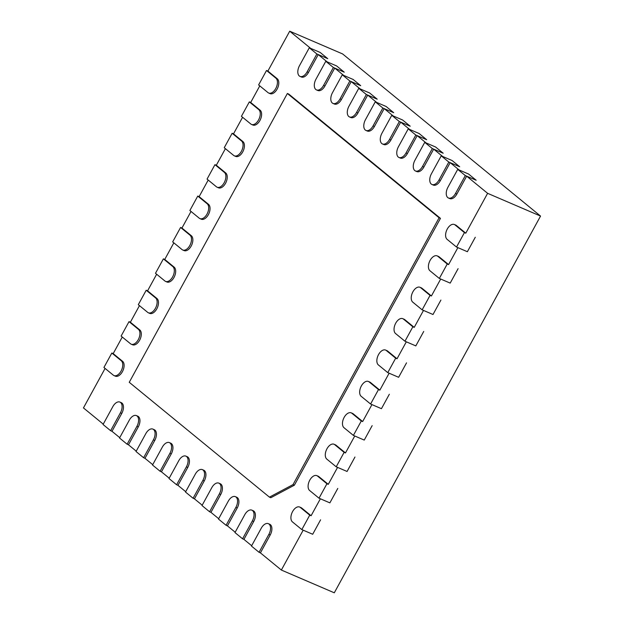<?xml version="1.0" encoding="UTF-8"?>
<svg xmlns="http://www.w3.org/2000/svg" width="624" height="624" viewBox="0 0 624 624"><rect width="100%" height="100%" fill="white"/><g stroke="black" fill="none" stroke-linecap="round" stroke-linejoin="round"><path stroke-width="0.94" d="M301.829 529.589L292.43 521.89A8.307 4.774 113.3 0 1 292.282 512.164A8.307 4.774 113.3 0 1 299.668 507.039A8.307 4.774 113.3 0 1 300.339 507.452L309.738 515.151L301.829 529.589L312.694 534.261L303.186 530.174L281.362 570.047L260.419 552.887L270.215 534.994A8.307 4.774 -66.7 0 0 269.701 524.254L268.343 523.669A8.307 4.774 -66.7 0 0 261.269 528.193L251.472 546.086L259.061 552.302L268.858 534.409A8.307 4.774 -66.7 0 0 268.343 523.669M251.675 545.727L243.922 539.378L253.718 521.485A8.307 4.774 -66.7 0 0 253.211 510.744L251.854 510.159A8.307 4.774 -66.7 0 0 244.78 514.683L234.983 532.576L242.564 538.793L252.361 520.9A8.307 4.774 -66.7 0 0 251.854 510.159M235.178 532.217L227.432 525.868L237.229 507.975A8.307 4.774 -66.7 0 0 236.714 497.234L235.357 496.649A8.307 4.774 -66.7 0 0 228.283 501.173L218.486 519.067L226.075 525.283L235.872 507.39A8.307 4.774 -66.7 0 0 235.357 496.649M218.689 518.7L210.943 512.359L220.74 494.465A8.307 4.774 -66.7 0 0 220.225 483.725L218.868 483.14A8.307 4.774 -66.7 0 0 211.793 487.664L201.997 505.557L209.586 511.774L219.383 493.88A8.307 4.774 -66.7 0 0 218.868 483.14M202.199 505.19L194.446 498.849L204.243 480.956A8.307 4.774 -66.7 0 0 203.736 470.215L202.371 469.63A8.307 4.774 -66.7 0 0 195.304 474.154L185.507 492.047L193.089 498.264L202.886 480.371A8.307 4.774 -66.7 0 0 202.371 469.63M185.702 491.681L177.957 485.339L187.754 467.438A8.307 4.774 -66.7 0 0 187.239 456.706L185.882 456.121A8.307 4.774 -66.7 0 0 178.807 460.645L169.01 478.538L176.6 484.754L186.397 466.861A8.307 4.774 -66.7 0 0 185.882 456.121M169.213 478.171L161.46 471.83L171.257 453.929A8.307 4.774 -66.7 0 0 170.75 443.196L169.393 442.611A8.307 4.774 -66.7 0 0 162.318 447.135L152.521 465.028L160.103 471.245L169.9 453.352A8.307 4.774 -66.7 0 0 169.393 442.611M152.716 464.662L144.971 458.312L154.768 440.419A8.307 4.774 -66.7 0 0 154.253 429.686L152.896 429.101A8.307 4.774 -66.7 0 0 145.821 433.625L136.024 451.519L143.614 457.735L153.41 439.834A8.307 4.774 -66.7 0 0 152.896 429.101M136.227 451.152L128.482 444.803L138.278 426.91A8.307 4.774 -66.7 0 0 137.764 416.177L136.406 415.592A8.307 4.774 -66.7 0 0 129.332 420.116L119.535 438.009L127.124 444.226L136.921 426.325A8.307 4.774 -66.7 0 0 136.406 415.592M119.738 437.642L111.985 431.293L121.781 413.4A8.307 4.774 -66.7 0 0 121.274 402.659L119.917 402.082A8.307 4.774 -66.7 0 0 112.843 406.606L103.046 424.499L110.627 430.708L120.424 412.815A8.307 4.774 -66.7 0 0 119.917 402.082M103.241 424.133L83.452 407.924L105.082 368.417M113.997 375.578A8.307 4.774 -66.7 0 0 121.384 370.453A8.307 4.774 -66.7 0 0 121.235 360.727L111.836 353.028L103.927 367.466L113.326 375.172A8.307 4.774 -66.7 0 0 113.997 375.578L115.354 376.163A8.307 4.774 -66.7 0 0 122.741 371.038A8.307 4.774 -66.7 0 0 122.593 361.312L113.194 353.613L122.273 337.022M131.188 344.191A8.307 4.774 -66.7 0 0 138.575 339.058A8.307 4.774 -66.7 0 0 138.419 329.339L129.02 321.633L121.111 336.079L130.517 343.777A8.307 4.774 -66.7 0 0 131.188 344.191L132.545 344.768A8.307 4.774 -66.7 0 0 139.932 339.643A8.307 4.774 -66.7 0 0 139.776 329.917L130.377 322.218L139.456 305.627M148.372 312.796A8.307 4.774 -66.7 0 0 155.758 307.671A8.307 4.774 -66.7 0 0 155.61 297.944L146.211 290.238L138.302 304.684L147.701 312.382A8.307 4.774 -66.7 0 0 148.372 312.796L149.729 313.381A8.307 4.774 -66.7 0 0 157.115 308.248A8.307 4.774 -66.7 0 0 156.967 298.529L147.568 290.823L156.647 274.24M165.563 281.401A8.307 4.774 -66.7 0 0 172.949 276.276A8.307 4.774 -66.7 0 0 172.793 266.549L163.394 258.851L155.485 273.289L164.892 280.987A8.307 4.774 -66.7 0 0 165.563 281.401L166.92 281.986A8.307 4.774 -66.7 0 0 174.307 276.861A8.307 4.774 -66.7 0 0 174.151 267.134L164.752 259.428L173.831 242.845M182.746 250.006A8.307 4.774 -66.7 0 0 190.133 244.881A8.307 4.774 -66.7 0 0 189.985 235.154L180.586 227.456L172.676 241.894L182.075 249.6A8.307 4.774 -66.7 0 0 182.746 250.006L184.103 250.591A8.307 4.774 -66.7 0 0 191.49 245.466A8.307 4.774 -66.7 0 0 191.342 235.739L181.943 228.041L191.022 211.45M199.937 218.611A8.307 4.774 -66.7 0 0 207.324 213.486A8.307 4.774 -66.7 0 0 207.168 203.759L197.769 196.061L189.868 210.499L199.267 218.205A8.307 4.774 -66.7 0 0 199.937 218.611L201.295 219.196A8.307 4.774 -66.7 0 0 208.681 214.071A8.307 4.774 -66.7 0 0 208.525 204.344L199.126 196.646L208.205 180.055M217.121 187.216A8.307 4.774 -66.7 0 0 224.507 182.091A8.307 4.774 -66.7 0 0 224.359 172.364L214.96 164.666L207.051 179.111L216.45 186.81A8.307 4.774 -66.7 0 0 217.121 187.216L218.478 187.801A8.307 4.774 -66.7 0 0 225.865 182.676A8.307 4.774 -66.7 0 0 225.716 172.949L216.317 165.251L225.397 148.66M234.312 155.828A8.307 4.774 -66.7 0 0 241.699 150.704A8.307 4.774 -66.7 0 0 241.543 140.977L232.144 133.271L224.242 147.716L233.641 155.415A8.307 4.774 -66.7 0 0 234.312 155.828L235.669 156.406A8.307 4.774 -66.7 0 0 243.056 151.281A8.307 4.774 -66.7 0 0 242.9 141.554L233.501 133.856L242.588 117.273M251.503 124.433A8.307 4.774 -66.7 0 0 258.882 119.309A8.307 4.774 -66.7 0 0 258.734 109.582L249.335 101.884L241.426 116.321L250.825 124.02A8.307 4.774 -66.7 0 0 251.503 124.433L252.86 125.018A8.307 4.774 -66.7 0 0 260.239 119.894A8.307 4.774 -66.7 0 0 260.091 110.167L250.692 102.461L259.771 85.878M268.687 93.038A8.307 4.774 -66.7 0 0 276.073 87.914A8.307 4.774 -66.7 0 0 275.917 78.187L266.518 70.489L258.617 84.926L268.016 92.625A8.307 4.774 -66.7 0 0 268.687 93.038L270.044 93.623A8.307 4.774 -66.7 0 0 277.43 88.499A8.307 4.774 -66.7 0 0 277.274 78.772L267.875 71.074L289.708 31.2L310.651 48.36L320.151 52.439L327.74 58.656L318.24 54.569L308.443 72.47A8.307 4.774 113.3 0 1 301.369 76.994L300.011 76.409A8.307 4.774 113.3 0 1 299.497 65.668L309.293 47.775L316.883 53.992L307.086 71.885A8.307 4.774 113.3 0 1 300.011 76.409M318.24 54.569L327.14 61.87L336.64 65.949L344.23 72.166L334.729 68.086L324.932 85.979A8.307 4.774 113.3 0 1 317.858 90.503L316.501 89.918A8.307 4.774 113.3 0 1 315.986 79.178L325.783 61.285L333.372 67.501L323.575 85.394A8.307 4.774 113.3 0 1 316.501 89.918M334.729 68.086L343.637 75.379L353.137 79.459L360.719 85.675L351.218 81.596L341.422 99.489A8.307 4.774 113.3 0 1 334.347 104.013L332.99 103.428A8.307 4.774 113.3 0 1 332.483 92.687L342.28 74.794L349.861 81.011L340.064 98.904A8.307 4.774 113.3 0 1 332.99 103.428M351.218 81.596L360.126 88.889L369.626 92.976L377.216 99.185L367.715 95.105L357.919 112.999A8.307 4.774 113.3 0 1 350.844 117.523L349.487 116.938A8.307 4.774 113.3 0 1 348.972 106.197L358.769 88.304L366.358 94.52L356.561 112.414A8.307 4.774 113.3 0 1 349.487 116.938M367.715 95.105L376.623 102.398L386.123 106.486L393.705 112.694L384.205 108.615L374.408 126.508A8.307 4.774 113.3 0 1 367.333 131.032L365.976 130.447A8.307 4.774 113.3 0 1 365.461 119.707L375.266 101.813L382.847 108.03L373.051 125.923A8.307 4.774 113.3 0 1 365.976 130.447M384.205 108.615L393.112 115.908L402.613 119.995L410.202 126.204L400.702 122.125L390.897 140.018A8.307 4.774 113.3 0 1 383.83 144.542L382.473 143.957A8.307 4.774 113.3 0 1 381.958 133.216L391.755 115.323L399.337 121.54L389.54 139.433A8.307 4.774 113.3 0 1 382.473 143.957M400.702 122.125L409.601 129.418L419.102 133.505L426.691 139.721L417.191 135.634L407.394 153.527A8.307 4.774 113.3 0 1 400.319 158.051L398.962 157.466A8.307 4.774 113.3 0 1 398.447 146.726L408.244 128.833L415.834 135.049L406.037 152.942A8.307 4.774 113.3 0 1 398.962 157.466M417.191 135.634L426.098 142.927L435.599 147.014L443.18 153.231L433.68 149.144L423.883 167.037A8.307 4.774 113.3 0 1 416.809 171.561L415.451 170.976A8.307 4.774 113.3 0 1 414.944 160.243L424.741 142.342L432.323 148.559L422.526 166.452A8.307 4.774 113.3 0 1 415.451 170.976M433.68 149.144L442.588 156.437L452.088 160.524L459.677 166.741L450.177 162.653L440.38 180.547A8.307 4.774 113.3 0 1 433.306 185.071L431.948 184.486A8.307 4.774 113.3 0 1 431.434 173.753L441.23 155.852L448.82 162.068L439.023 179.962A8.307 4.774 113.3 0 1 431.948 184.486M450.177 162.653L459.077 169.946L468.577 174.034L476.167 180.25L466.666 176.163L456.869 194.056A8.307 4.774 113.3 0 1 449.795 198.58L448.438 197.995A8.307 4.774 113.3 0 1 447.923 187.262L457.72 169.369L465.309 175.578L455.512 193.471A8.307 4.774 113.3 0 1 448.438 197.995M466.666 176.163L487.609 193.323L465.785 233.189L456.386 225.49A8.307 4.774 113.3 0 0 455.707 225.077L454.35 224.5A8.307 4.774 113.3 0 1 455.029 224.905L464.428 232.612L456.518 247.049L447.119 239.351A8.307 4.774 113.3 0 1 446.971 229.624A8.307 4.774 113.3 0 1 454.35 224.5M456.518 247.049L467.376 251.714L457.876 247.634L448.594 264.584L439.195 256.885A8.307 4.774 113.3 0 0 438.524 256.472L437.167 255.887A8.307 4.774 113.3 0 1 437.837 256.3L447.236 263.999L439.335 278.444L429.928 270.746A8.307 4.774 113.3 0 1 429.78 261.019A8.307 4.774 113.3 0 1 437.167 255.887M439.335 278.444L450.193 283.109L440.692 279.029L431.41 295.979L422.011 288.28A8.307 4.774 113.3 0 0 421.333 287.867L419.975 287.282A8.307 4.774 113.3 0 1 420.654 287.695L430.053 295.394L422.144 309.839L412.745 302.133A8.307 4.774 113.3 0 1 412.597 292.406A8.307 4.774 113.3 0 1 419.975 287.282M422.144 309.839L433.001 314.504L423.501 310.417L414.219 327.374L404.82 319.675A8.307 4.774 113.3 0 0 404.149 319.262L402.792 318.677A8.307 4.774 113.3 0 1 403.463 319.09L412.862 326.789L404.96 341.227L395.554 333.528A8.307 4.774 113.3 0 1 395.405 323.801A8.307 4.774 113.3 0 1 402.792 318.677M404.96 341.227L415.818 345.899L406.318 341.812L397.036 358.769L387.637 351.062A8.307 4.774 113.3 0 0 386.958 350.657L385.601 350.072A8.307 4.774 113.3 0 1 386.279 350.485L395.678 358.184L387.769 372.622L378.37 364.923A8.307 4.774 113.3 0 1 378.222 355.196A8.307 4.774 113.3 0 1 385.601 350.072M387.769 372.622L398.627 377.294L389.126 373.207L379.844 390.156L370.445 382.457A8.307 4.774 113.3 0 0 369.775 382.052L368.417 381.467A8.307 4.774 113.3 0 1 369.088 381.872L378.487 389.579L370.586 404.017L361.179 396.318A8.307 4.774 113.3 0 1 361.031 386.591A8.307 4.774 113.3 0 1 368.417 381.467M370.586 404.017L381.443 408.681L371.943 404.602L362.661 421.551L353.254 413.852A8.307 4.774 113.3 0 0 352.583 413.439L351.226 412.862A8.307 4.774 113.3 0 1 351.897 413.267L361.304 420.966L353.395 435.412L343.996 427.713A8.307 4.774 113.3 0 1 343.84 417.986A8.307 4.774 113.3 0 1 351.226 412.862M353.395 435.412L364.252 440.076L354.752 435.997L345.47 452.946L336.071 445.247A8.307 4.774 113.3 0 0 335.4 444.834L334.043 444.249A8.307 4.774 113.3 0 1 334.714 444.662L344.113 452.361L336.211 466.807L326.804 459.1A8.307 4.774 113.3 0 1 326.656 449.381A8.307 4.774 113.3 0 1 334.043 444.249M336.211 466.807L347.069 471.471L337.568 467.392L328.286 484.341L318.88 476.642A8.307 4.774 113.3 0 0 318.209 476.229L316.852 475.644A8.307 4.774 113.3 0 1 317.522 476.057L326.929 483.756L319.02 498.202L309.621 490.495A8.307 4.774 113.3 0 1 309.465 480.769A8.307 4.774 113.3 0 1 316.852 475.644M319.02 498.202L329.878 502.866L320.377 498.779L311.095 515.736L301.696 508.03A8.307 4.774 113.3 0 0 301.025 507.624L299.668 507.039M293.007 484.622L439.101 217.776L287.375 93.483L288.733 94.068L440.458 218.361L294.364 485.207L270.793 497.726L269.435 497.141L293.007 484.622L294.364 485.207M281.362 570.047L334.292 592.8L540.548 216.076L487.609 193.323M312.694 534.261L320.596 519.815L312.694 534.261M311.095 515.736L309.738 515.151M329.878 502.866L337.787 488.428L329.878 502.866M328.286 484.341L326.929 483.756M347.069 471.471L354.97 457.033L347.069 471.471M345.47 452.946L344.113 452.361M364.252 440.076L372.161 425.638L364.252 440.076M362.661 421.551L361.304 420.966M381.443 408.681L389.345 394.243L381.443 408.681M379.844 390.156L378.487 389.579M398.627 377.294L406.536 362.848L398.627 377.294M397.036 358.769L395.678 358.184M415.818 345.899L423.719 331.453L415.818 345.899M414.219 327.374L412.862 326.789M433.001 314.504L440.911 300.066L433.001 314.504M431.41 295.979L430.053 295.394M450.193 283.109L458.094 268.671L450.193 283.109M448.594 264.584L447.236 263.999M467.376 251.714L475.285 237.276L467.376 251.714M465.785 233.189L464.428 232.612M289.708 31.2L342.638 53.953L540.548 216.076M287.375 93.483L129.254 382.301L269.435 497.141M440.458 218.361L439.101 217.776M316.883 53.992L327.74 58.656L320.151 52.439L309.293 47.775M333.372 67.501L344.23 72.166L336.64 65.949L325.783 61.285M349.861 81.011L360.719 85.675L353.137 79.459L342.28 74.794M366.358 94.52L377.216 99.185L369.626 92.976L358.769 88.304M382.847 108.03L393.705 112.694L386.123 106.486L375.266 101.813M110.627 430.708L111.985 431.293M127.124 444.226L128.482 444.803M143.614 457.735L144.971 458.312M160.103 471.245L161.46 471.83M176.6 484.754L177.957 485.339M399.337 121.54L410.202 126.204L402.613 119.995L391.755 115.323M415.834 135.049L426.691 139.721L419.102 133.505L408.244 128.833M432.323 148.559L443.18 153.231L435.599 147.014L424.741 142.342M448.82 162.068L459.677 166.741L452.088 160.524L441.23 155.852M465.309 175.578L476.167 180.25L468.577 174.034L457.72 169.369M193.089 498.264L194.446 498.849M209.586 511.774L210.943 512.359M226.075 525.283L227.432 525.868M242.564 538.793L243.922 539.378M259.061 552.302L260.419 552.887M111.836 353.028L113.194 353.613M129.02 321.633L130.377 322.218M146.211 290.238L147.568 290.823M163.394 258.851L164.752 259.428M180.586 227.456L181.943 228.041M197.769 196.061L199.126 196.646M214.96 164.666L216.317 165.251M232.144 133.271L233.501 133.856M249.335 101.884L250.692 102.461M266.518 70.489L267.875 71.074M307.086 71.885L308.443 72.47M323.575 85.394L324.932 85.979M340.064 98.904L341.422 99.489M356.561 112.414L357.919 112.999M373.051 125.923L374.408 126.508M120.424 412.815L121.781 413.4M136.921 426.325L138.278 426.91M153.41 439.834L154.768 440.419M169.9 453.352L171.257 453.929M186.397 466.861L187.754 467.438M389.54 139.433L390.897 140.018M406.037 152.942L407.394 153.527M422.526 166.452L423.883 167.037M439.023 179.962L440.38 180.547M455.512 193.471L456.869 194.056M202.886 480.371L204.243 480.956M219.383 493.88L220.74 494.465M235.872 507.39L237.229 507.975M252.361 520.9L253.718 521.485M268.858 534.409L270.215 534.994M300.339 507.452L301.696 508.03M317.522 476.057L318.88 476.642M334.714 444.662L336.071 445.247M351.897 413.267L353.254 413.852M369.088 381.872L370.445 382.457M386.279 350.485L387.637 351.062M403.463 319.09L404.82 319.675M420.654 287.695L422.011 288.28M121.235 360.727L122.593 361.312M138.419 329.339L139.776 329.917M155.61 297.944L156.967 298.529M172.793 266.549L174.151 267.134M189.985 235.154L191.342 235.739M207.168 203.759L208.525 204.344M224.359 172.364L225.716 172.949M241.543 140.977L242.9 141.554M437.837 256.3L439.195 256.885M455.029 224.905L456.386 225.49M258.734 109.582L260.091 110.167M275.917 78.187L277.274 78.772"/></g></svg>
